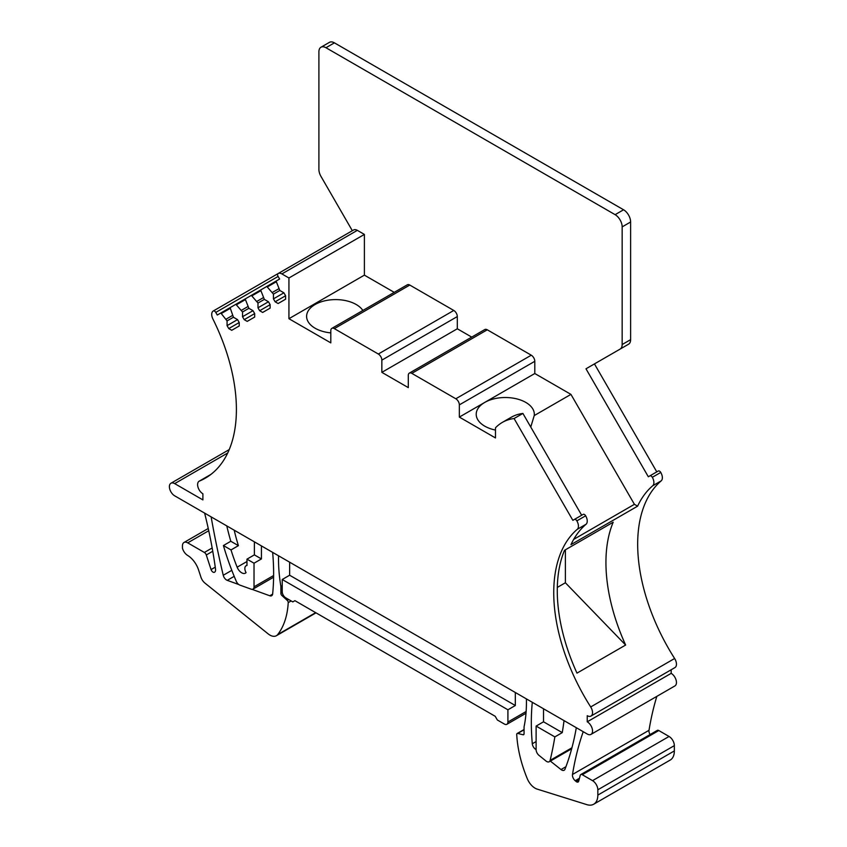 <?xml version="1.0" encoding="UTF-8"?>
<svg xmlns="http://www.w3.org/2000/svg" width="847" height="847" viewBox="0 0 847 847"><rect width="100%" height="100%" fill="white"/><g stroke="black" fill="none" stroke-linecap="round" stroke-linejoin="round"><path stroke-width="1.27" d="M210.744 474.532L199.447 481.064A150.099 86.659 -120 0 0 205.313 478.163A150.099 86.659 -120 0 0 212.883 318.938A7.485 4.32 -120 0 1 213.253 311.008A7.485 4.32 -120 0 1 213.296 310.987A2.499 1.44 60 0 1 215.773 312.427L217.287 315.042L220.421 313.221A0.995 0.572 60 0 1 221.247 313.549L227.07 320.907L233.423 317.233L230.098 307.641L235.879 304.295L242.528 311.982L242.528 316.725L244.211 319.647L247.208 321.373L254.682 317.053L254.682 313.602L252.999 310.68L248.891 308.308L245.429 299.584L245.556 298.716L251.347 295.37L257.986 303.057L257.986 307.8L259.669 310.722L262.665 312.448L270.14 308.128L270.14 304.676L268.457 301.754L264.349 299.383L260.887 290.659L261.014 289.79L266.805 286.445L273.443 294.131L273.443 298.875L275.127 301.797L278.123 303.522L285.598 299.203L285.598 295.751L283.914 292.829L279.806 290.457L276.344 281.733A0.995 0.572 60 0 1 276.482 280.865L279.616 279.044L278.112 276.44A2.499 1.44 60 0 1 278.102 273.57A7.485 4.32 60 0 1 278.144 273.549A7.485 4.32 60 0 1 281.882 273.92L288.933 277.985L288.933 318.705L364.39 275.137L364.39 234.418L357.339 230.352A7.485 4.32 -120 0 0 353.601 229.982A7.485 4.32 -120 0 0 353.559 230.003L278.176 273.517M199.447 481.064A7.485 4.32 -120 0 0 199.151 481.202A7.485 4.32 -120 0 0 198.007 487.194A7.485 4.32 -120 0 0 202.888 493.79L202.888 499.899L174.683 483.616L227.705 452.997M352.331 230.712L320.971 176.398A9.973 5.76 60 0 1 318.906 169.453L318.906 51.805A9.973 5.76 60 0 1 320.971 47.231L329.43 42.35A9.973 5.76 60 0 1 334.417 42.848L623.572 209.781A9.973 5.76 60 0 1 630.623 221.999L630.623 339.647A9.973 5.76 60 0 1 628.559 344.21L620.099 349.102A9.973 5.76 60 0 0 622.164 344.538L622.164 226.89L630.623 221.999M620.099 349.102L585.986 368.794L594.446 363.903L656.785 471.874M585.986 368.794L648.326 476.766L658.288 471.006A2.499 1.44 60 0 1 660.766 472.425A7.485 4.32 60 0 1 661.189 480.863A150.099 86.659 60 0 0 674.625 658.5A7.485 4.32 60 0 1 674.911 667.616L590.994 716.064A7.485 4.32 60 0 1 587.246 715.694L587.246 721.803A7.485 4.32 60 0 1 592.138 728.399A7.485 4.32 60 0 1 590.984 734.391A7.485 4.32 60 0 1 587.246 734.021L174.683 495.823A7.485 4.32 60 0 1 172.83 494.373A7.485 4.32 60 0 1 170.946 483.245A7.485 4.32 60 0 1 174.683 483.616M590.984 734.391L674.911 685.932A7.485 4.32 60 0 0 676.054 679.95A7.485 4.32 60 0 0 671.173 673.354L671.173 669.776M650.073 734.571A4.987 2.88 60 0 1 649.014 730.305A398.948 230.331 60 0 1 656.838 696.372M579.03 779.865L576.161 781.516A2.996 1.726 60 0 0 578.12 781.993A2.996 1.726 60 0 0 578.67 781.209L580.237 775.354A2.996 1.726 60 0 1 580.788 774.571L657.304 730.389A2.996 1.726 60 0 1 658.797 730.538L669.056 736.467A7.485 4.32 60 0 1 674.35 745.625L674.35 750.918A19.947 11.519 60 0 1 670.221 760.055L593.694 804.227A19.947 11.519 60 0 1 586.876 804.65L537.114 789.097A12.97 7.485 60 0 1 527.289 778.7A99.734 57.585 60 0 1 516.734 734.529A1.99 1.154 60 0 1 517.136 733.513A1.99 1.154 60 0 1 517.75 733.449L524.06 729.807M266.805 286.445L276.471 280.865L266.805 286.445L267.62 286.773L276.344 281.733M251.347 295.37L261.014 289.79L251.347 295.37L252.162 295.698L260.887 290.659M235.879 304.295L245.556 298.716L235.879 304.295L236.705 304.624L245.429 299.584M227.07 320.907L227.07 325.65L228.754 328.572L231.739 330.298L239.225 325.979L239.225 322.527L237.541 319.605L233.423 317.233M674.625 658.5L590.698 706.949A7.485 4.32 60 0 1 590.994 716.064M590.698 706.949A150.099 86.659 60 0 1 577.262 529.311A7.485 4.32 60 0 0 576.849 520.873L585.658 515.791A7.485 4.32 60 0 1 586.082 524.229A150.099 86.659 -120 0 0 570.963 544.642L637.611 506.167A150.099 86.659 -120 0 1 652.719 485.744L661.189 480.863M288.933 318.705L330.806 342.876L330.806 330.669A4.987 2.88 60 0 1 331.833 328.382A4.987 2.88 60 0 1 334.332 328.625L378.323 354.025A4.987 2.88 60 0 1 381.849 360.134L381.849 372.352L408.296 387.619L408.296 375.401A4.987 2.88 60 0 1 409.323 373.125A4.987 2.88 60 0 1 411.822 373.368L455.813 398.768A4.987 2.88 60 0 1 459.339 404.877L459.339 417.084L495.484 437.952L495.484 427.82A88.766 51.254 60 0 1 502.313 422.409A88.766 51.254 60 0 1 514.087 418.534L572.858 520.333L574.361 519.455A2.499 1.44 60 0 1 576.849 520.873M320.971 47.231A9.973 5.76 60 0 1 325.957 47.728L615.113 214.672A9.973 5.76 60 0 1 622.164 226.89M658.288 471.006L649.829 475.898A2.499 1.44 60 0 1 652.306 477.306A7.485 4.32 60 0 1 652.719 485.744M613.186 522.218A150.099 86.659 -120 0 0 625.637 645.043L576.976 673.132A150.099 86.659 -120 0 1 564.515 550.317L613.186 522.218M671.173 673.354L587.246 721.803M576.161 781.516L575.198 780.712A4.987 2.88 60 0 1 572.487 774.486A398.948 230.331 60 0 1 583.223 731.702M580.788 774.571A2.996 1.726 60 0 1 582.281 774.719L592.54 780.648A7.485 4.32 60 0 1 597.834 789.806L597.834 795.1A19.947 11.519 60 0 1 593.694 804.227M526.389 698.881A149.601 86.373 60 0 1 524.06 726.853L524.06 733.777A1.99 1.154 60 0 1 523.647 734.688A1.99 1.154 60 0 1 523.044 734.751L517.75 733.449M515.315 692.486L515.315 705.519L289.632 575.229L289.632 562.196M526.135 711.491L507.914 722.015L507.914 709.797L515.315 705.519M507.914 722.015A4.987 2.88 60 0 1 506.877 724.291A4.987 2.88 60 0 1 504.389 724.047L497.327 719.971L495.22 716.308L294.925 600.671L292.808 601.899L285.757 597.823A4.987 2.88 60 0 1 282.231 591.714L282.231 579.496L289.632 575.229M278.568 555.801A149.601 86.373 60 0 0 280.897 586.463L282.231 585.69M280.897 586.463L280.897 593.387A1.99 1.154 60 0 0 281.913 595.536L283.089 594.869M288.668 599.507L287.207 600.354L281.913 595.536M287.207 600.354A1.99 1.154 60 0 1 288.224 602.609A99.734 57.585 60 0 1 277.668 634.594A12.97 7.485 60 0 1 276.376 635.726A12.97 7.485 60 0 1 268.128 633.863L204.953 583.107A7.983 4.606 60 0 1 200.919 577.135L198.579 569.967A17.459 10.079 60 0 0 187.621 555.42A7.983 4.606 60 0 1 182.444 548.178L182.444 545.913A7.485 4.32 60 0 1 183.99 542.482A7.485 4.32 60 0 1 187.727 542.853L204.371 552.466A2.996 1.726 60 0 1 206.287 554.986L211.072 569.586A2.996 1.726 60 0 0 214.376 572.307L214.715 572.106M204.625 513.113A398.948 230.331 60 0 1 215.54 569.216A4.987 2.88 60 0 1 214.556 572.212A4.987 2.88 60 0 1 214.376 572.307M261.427 545.913L261.427 558.935L254.375 554.87L246.975 559.147L246.975 565.5A5.982 3.452 60 0 0 246.096 565.764A5.982 3.452 60 0 0 246.064 572.625A7.485 4.32 60 0 1 245.418 573.154A7.485 4.32 60 0 1 237.139 567.194A149.601 86.373 60 0 1 231.009 549.925L238.409 545.648A149.601 86.373 60 0 1 234.206 530.19M254.375 554.87L254.375 541.836M261.427 558.935L254.026 563.213L246.975 559.147M273.623 575.515L254.026 586.833L254.026 563.213M254.026 586.833A4.987 2.88 60 0 1 252.988 589.11A4.987 2.88 60 0 1 251.146 589.173L239.86 585.097A4.987 2.88 60 0 1 236.26 581.254A199.479 115.171 -120 0 1 223.407 545.542L230.808 541.265A199.479 115.171 -120 0 1 226.784 525.913M238.822 584.546L227.25 580.343A4.987 2.88 60 0 1 223.248 575.272A754.116 435.39 60 0 1 211.231 517.422A4.987 2.88 60 0 1 211.157 516.882M252.067 589.343L269.791 595.769A4.987 2.88 60 0 0 271.643 595.716A4.987 2.88 60 0 0 272.66 593.863A234.661 135.488 60 0 0 272.649 552.392M536.119 726.08L554.859 736.901A498.682 287.916 60 0 1 550.127 760.373A4.987 2.88 60 0 1 549.195 761.749A4.987 2.88 60 0 1 546.008 761.029L538.957 755.323A4.987 2.88 60 0 1 536.119 749.701L536.119 726.08L543.53 721.803L543.53 708.78M536.119 749.754L535.145 748.97A4.987 2.88 60 0 1 532.297 743.761A234.661 135.488 60 0 1 532.297 702.301M550.359 761.082L561.01 769.552A4.987 2.88 60 0 0 564.155 770.251A4.987 2.88 60 0 0 564.981 769.245A357.445 206.372 60 0 0 576.309 727.7M564.049 720.628A498.682 287.916 60 0 1 562.26 732.623L543.53 721.803M394.226 292.363L364.39 275.137M362.855 310.478A29.052 16.771 0 0 0 356.195 304.507A29.052 16.771 0 0 0 315.116 304.507A29.052 16.771 0 0 0 306.603 316.365A29.052 16.771 0 0 0 315.116 328.223A29.052 16.771 0 0 0 330.806 332.903M381.849 372.352L457.306 328.784L457.306 316.566A4.987 2.88 -120 0 0 453.78 310.457L409.789 285.058A4.987 2.88 -120 0 0 407.301 284.814L331.833 328.382M471.715 337.095L457.306 328.784M459.339 417.084L534.796 373.516L534.796 361.309A4.987 2.88 -120 0 0 531.27 355.2L487.279 329.801A4.987 2.88 -120 0 0 484.791 329.557L409.323 373.125M530.762 427.057L534.224 415.581A29.052 16.771 0 0 0 534.319 414.289A29.052 16.771 0 0 0 516.384 398.789A29.052 16.771 0 0 0 484.728 402.431A29.052 16.771 0 0 0 476.215 414.289A29.052 16.771 0 0 0 495.484 430.075M514.087 418.534L522.906 413.442L581.677 515.241M502.313 422.409L511.133 417.317A88.766 51.254 60 0 1 522.906 413.442M583.181 514.373L574.361 519.455L583.181 514.373A2.499 1.44 60 0 1 585.658 515.791M220.421 313.221L230.088 307.641M232.427 315.508L226.075 319.181M237.541 319.605L227.07 325.65M239.225 322.527L228.754 328.572M241.533 310.256L247.885 306.582M242.528 311.982L248.891 308.308M242.528 316.725L252.999 310.68M244.211 319.647L254.682 313.602M256.99 301.331L263.353 297.657M257.986 303.057L264.349 299.383M257.986 307.8L268.457 301.754M259.669 310.722L270.14 304.676M272.448 292.406L278.811 288.732M273.443 294.131L279.806 290.457M273.443 298.875L283.914 292.829M275.127 301.797L285.598 295.751M288.933 277.985L364.39 234.418M534.224 415.581L570.942 394.384L634.414 504.325L637.611 506.167M570.942 394.384L534.796 373.516M634.414 504.325L573.684 539.391M238.409 545.648L230.808 541.265M282.231 579.496L507.914 709.797M231.009 549.925L223.407 545.542M554.859 736.901L562.26 732.623M625.637 645.043L565.383 582.757L557.305 587.426M565.383 582.757L565.383 549.809M213.253 311.008L278.081 273.581L213.296 310.987M325.957 47.728L334.417 42.848M623.572 209.781L615.113 214.672M630.623 339.647L622.164 344.538M652.306 477.306L660.766 472.425M586.082 524.229L577.262 529.311M572.487 774.486L649.014 730.305M575.198 780.712L579.464 778.255M582.281 774.719L658.797 730.538M669.056 736.467L592.54 780.648M597.834 789.806L674.35 745.625M674.35 750.918L597.834 795.1M524.007 734.201L523.044 734.751M282.305 592.572L280.897 593.387M288.224 602.609L291.135 600.925M277.668 634.594L315.666 612.646M187.727 542.853L208.733 530.73M212.163 547.967L204.371 552.466M206.287 554.986L212.745 551.249M215.254 567.172L211.072 569.586M278.112 276.44L215.773 312.427M237.139 567.194L246.975 561.519M223.248 575.272L231.813 570.327M227.25 580.343L234.206 576.331M272.618 594.139L269.791 595.769M532.297 743.761L536.119 741.548M535.145 748.97L536.119 748.409M565.944 766.704L561.01 769.552M550.127 760.373L571.926 747.785M409.789 285.058L334.332 328.625M378.323 354.025L453.78 310.457M457.306 316.566L381.849 360.134M487.279 329.801L411.822 373.368M455.813 398.768L531.27 355.2M534.796 361.309L459.339 404.877M221.247 313.549L229.971 308.509M357.339 230.352L281.882 273.92M210.871 474.436L199.151 481.202M517.136 733.513L524.06 729.521M506.877 724.291L526.008 713.248M276.376 635.726L316.005 612.847M183.99 542.482L208.246 528.475M170.946 483.245L229.23 449.588M246.096 565.764L246.975 565.267M252.988 589.11L273.602 577.209M549.195 761.749L571.661 748.78M353.601 229.982L278.144 273.549"/></g></svg>
